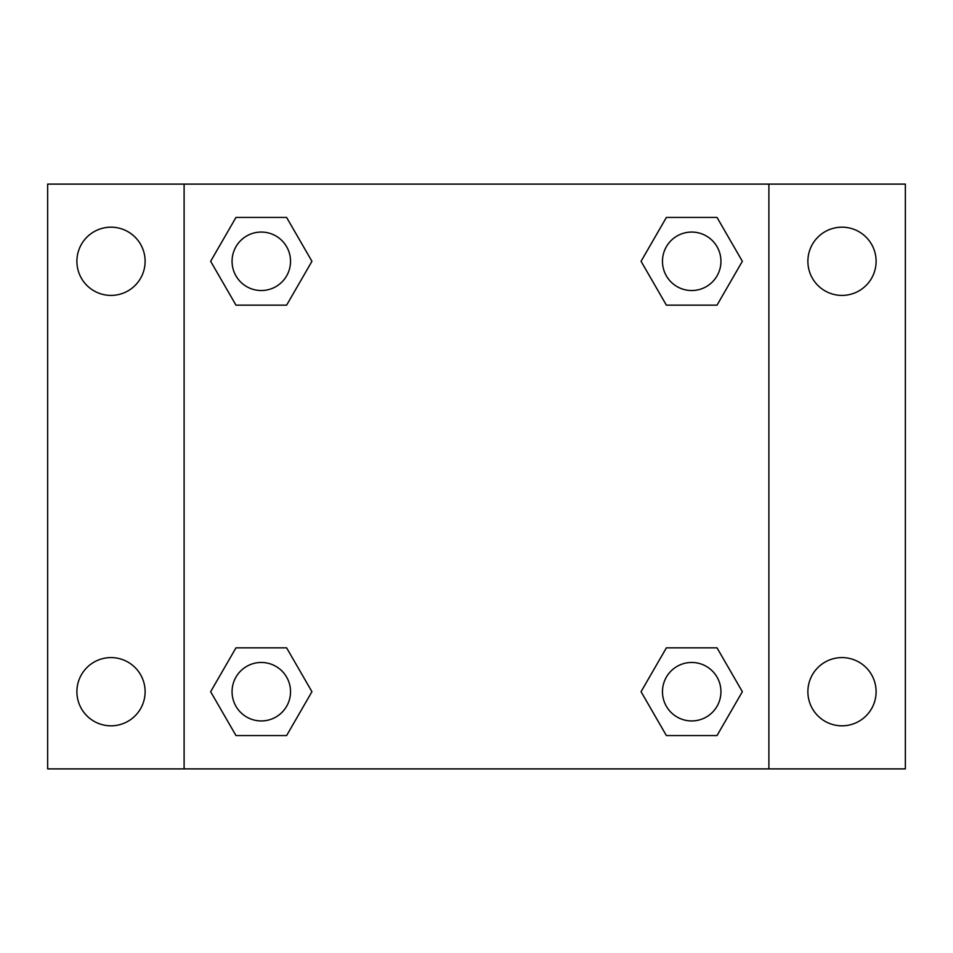 <?xml version="1.0" encoding="UTF-8"?>
<svg xmlns="http://www.w3.org/2000/svg" width="953" height="953" viewBox="0 0 953 953"><rect width="100%" height="100%" fill="white"/><g stroke="black" fill="none" stroke-linecap="round" stroke-linejoin="round"><path stroke-width="1.43" d="M47.65 184.108L905.35 184.108L905.35 768.892L47.65 768.892L47.65 184.108M841.999 227.183A34.117 34.117 0 0 1 876.105 261.301A34.117 34.117 0 0 1 841.999 295.406A34.117 34.117 0 0 1 807.882 261.301A34.117 34.117 0 0 1 841.999 227.183M841.999 657.594A34.117 34.117 0 0 1 876.105 691.699A34.117 34.117 0 0 1 841.999 725.817A34.117 34.117 0 0 1 807.882 691.699A34.117 34.117 0 0 1 841.999 657.594M111.001 657.594A34.117 34.117 0 0 1 145.118 691.699A34.117 34.117 0 0 1 111.001 725.817A34.117 34.117 0 0 1 76.895 691.699A34.117 34.117 0 0 1 111.001 657.594M111.001 227.183A34.117 34.117 0 0 1 145.118 261.301A34.117 34.117 0 0 1 111.001 295.406A34.117 34.117 0 0 1 76.895 261.301A34.117 34.117 0 0 1 111.001 227.183M235.975 647.849L286.615 647.849L311.941 691.699L286.615 735.561L235.975 735.561L210.649 691.699L235.975 647.849L286.615 647.849L235.975 647.849M666.385 217.439L717.025 217.439L742.351 261.301L717.025 305.151L666.385 305.151L641.059 261.301L666.385 217.439L717.025 217.439L666.385 217.439M184.108 768.892L184.108 184.108M768.892 184.108L768.892 768.892M235.975 217.439L286.615 217.439L311.941 261.301L286.615 305.151L235.975 305.151L210.649 261.301L235.975 217.439L286.615 217.439L235.975 217.439M666.385 647.849L717.025 647.849L742.351 691.699L717.025 735.561L666.385 735.561L641.059 691.699L666.385 647.849L717.025 647.849L666.385 647.849M717.025 735.561L666.385 735.561L717.025 735.561M720.945 691.699A29.245 29.245 0 0 0 677.083 666.385A29.245 29.245 0 0 0 677.083 717.025A29.245 29.245 0 0 0 720.945 691.699M286.615 735.561L235.975 735.561L286.615 735.561M290.534 691.699A29.245 29.245 0 0 0 246.672 666.385A29.245 29.245 0 0 0 246.672 717.025A29.245 29.245 0 0 0 290.534 691.699M717.025 305.151L666.385 305.151L717.025 305.151M720.945 261.301A29.245 29.245 0 0 0 677.083 235.975A29.245 29.245 0 0 0 677.083 286.615A29.245 29.245 0 0 0 720.945 261.301M286.615 305.151L235.975 305.151L286.615 305.151M290.534 261.301A29.245 29.245 0 0 0 246.672 235.975A29.245 29.245 0 0 0 246.672 286.615A29.245 29.245 0 0 0 290.534 261.301"/></g></svg>
